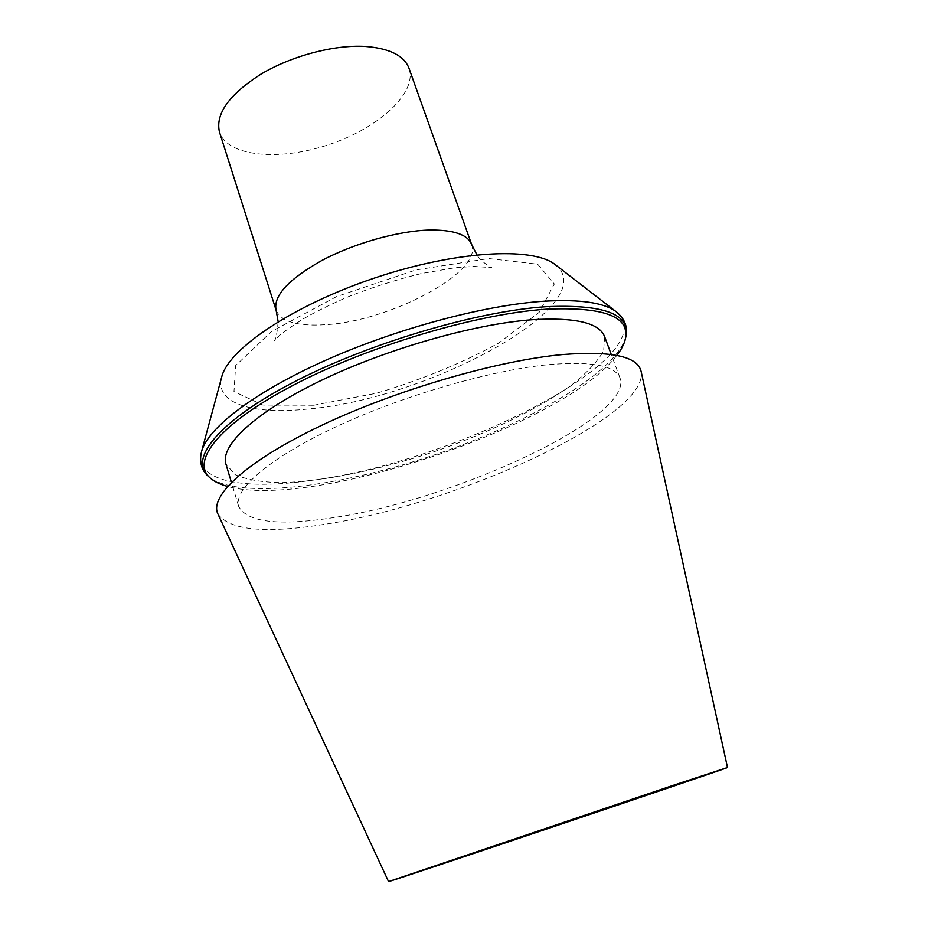 <?xml version="1.0" encoding="UTF-8"?>
<svg xmlns="http://www.w3.org/2000/svg" width="928" height="928" viewBox="0 0 928 928"><rect width="100%" height="100%" fill="white"/><g stroke="black" fill="none" stroke-linecap="round" stroke-linejoin="round"><path stroke-width="0.7" stroke-dasharray="4.64 3.48" d="M217.918 513.973C229.773 530.364 265.373 533.797 324.73 524.285C455.196 504.797 649.264 416.916 641.144 371.536M334.254 517.499C279.154 526.13 247.289 522.441 238.682 506.433C233.195 489.729 268.946 458.177 335.495 427.031C401.894 395.92 490.529 370.202 548.703 364.646C591.449 361.05 615.241 365.539 620.043 378.09C633.824 417.496 454.186 500.03 334.254 517.499M604.604 336.632L603.652 350.633C597.748 361.317 587.146 372.708 571.857 384.818C538.043 409.178 487.13 433.515 432.703 452.191C378.056 470.229 322.805 481.609 281.138 482.653C261.638 482.258 246.303 479.59 235.144 474.649L225.922 464.081M616.83 355.401C564.143 425.291 311.75 510.226 227.522 486.411M555.164 264.619C604.882 303.792 428.829 398.715 309.349 408.865C253.646 415.152 214.113 403.993 221.757 376.814M409.016 68.312C417.588 92.893 378.612 128.087 329.162 144.513C279.85 161.333 227.522 156.867 219.484 132.101M625.936 336.18C617.48 371.908 529.088 423.122 433.701 455.138C338.36 487.304 237 499.96 208.649 476.609M616.772 312.191C667.128 355.981 452.864 463.211 310.381 480.507C243.472 490.158 193.871 481.342 201.446 451.971M313.664 405.246L376.432 393.252C421.057 379.97 461.784 363.266 498.638 343.128L539.226 312.26L554.318 283.98L537.648 264.213L488.65 258.552L415.86 269.967L336.702 296.531L271.602 331.412L235.654 365.597L233.984 391.535L262.844 405.06L313.664 405.246M471.621 244.447C483.117 272.159 389.458 321.54 325.044 324.719C297.366 326.447 281.056 321.622 276.115 310.242M620.043 378.09L611.25 354.461M238.682 506.433L231.408 482.293M278.156 321.703C277.043 334.138 275.686 340.53 274.073 340.889L278.736 336.191C282.1 333.013 290.046 327.375 302.586 319.278C316.181 311.483 331.656 303.862 349.009 296.415C373.079 287.065 397.254 279.432 421.544 273.516L454.384 267.832L473.976 266.417L491.77 267.624C490.518 267.705 479.463 260.142 476.911 254.806"/><path stroke-width="1.39" d="M672.87 785.459L727.494 767.537C726.914 768.535 389.621 882.052 388.554 881.6L672.87 785.459M727.494 767.537L641.144 371.536C637.826 356.422 611.738 350.761 562.878 354.531C497.501 360.447 395.931 390.004 321.343 425.488C246.546 461.007 208.997 496.225 217.918 513.973L388.554 881.6M231.408 482.293L225.922 464.081C219.924 445.684 254.84 412.461 320.601 380.724C386.21 349.021 474.266 323.907 532.463 319.708C575.279 317.179 599.314 322.816 604.604 336.632L611.25 354.461M227.522 486.411C220.098 484.416 214.345 481.62 210.25 478.048C190.356 461.274 219.089 423.934 293.608 385.05C367.813 346.202 476.911 313.734 546.325 309.198C603.212 306.658 629.613 316.355 625.53 338.291C624.44 343.615 621.54 349.311 616.83 355.401M201.446 451.971L221.757 376.814C228.508 349.021 292.784 305.474 374.146 278.168C455.451 250.734 532.985 246.558 555.164 264.619L616.772 312.191M365.249 46.446C389.551 48.326 404.144 55.622 409.016 68.312L471.621 244.447C467.735 234.564 453.641 229.761 429.328 230.051C398.135 230.898 354.264 243.24 321.9 260.466C288.364 279.386 273.11 295.986 276.115 310.242L219.484 132.101C215.215 113.982 228.972 94.714 260.733 74.298C291.485 55.866 334.126 44.59 365.249 46.446M210.25 478.048L208.649 476.609C188.57 459.673 217.338 422.054 292.239 382.904C366.827 343.778 476.563 311.147 546.348 306.681C603.536 304.198 630.066 314.035 625.936 336.18L625.53 338.291M208.649 476.609C201.446 470.345 199.091 461.97 201.573 451.484C207.779 428.098 254.052 392.254 325.426 360.377C396.708 328.535 485.031 304.976 544.353 301.194C580.383 299.141 604.395 302.702 616.378 311.878C624.695 318.733 627.885 326.83 625.936 336.18M276.115 310.242L278.156 321.703M476.911 254.806L471.621 244.447"/></g></svg>
